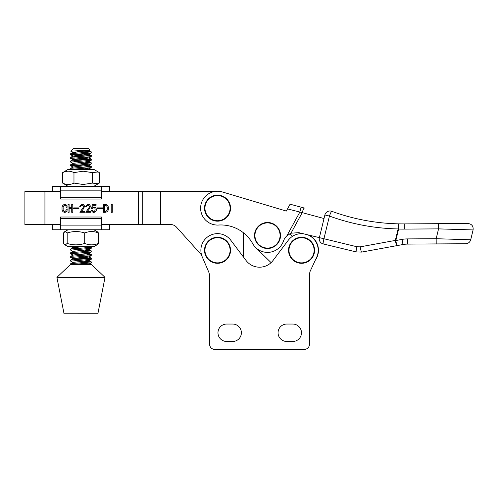 <?xml version="1.0" encoding="UTF-8"?>
<svg xmlns="http://www.w3.org/2000/svg" width="498" height="498" viewBox="0 0 498 498"><rect width="100%" height="100%" fill="white"/><g stroke="black" fill="none" stroke-linecap="round" stroke-linejoin="round"><path stroke-width="0.75" d="M219.649 262.689A12.568 12.568 0 0 1 205.139 252.418A12.568 12.568 0 0 1 215.41 237.913A12.568 12.568 0 0 1 229.92 248.178A12.568 12.568 0 0 1 219.649 262.689M215.335 237.478A13.004 13.004 0 0 1 230.35 248.11A13.004 13.004 0 0 1 219.724 263.118A13.004 13.004 0 0 1 204.709 252.492A13.004 13.004 0 0 1 215.335 237.478A13.004 13.004 0 0 0 204.709 252.492A13.004 13.004 0 0 0 219.724 263.118M52.346 191.512L52.346 186.308L60.538 186.308L60.538 197.706L101.38 197.7L101.38 186.308L60.538 186.308L68.064 186.308L62.661 183.09C66.421 184.963 70.187 184.963 73.972 183.09L83.122 184.515L92.267 183.09L92.267 172.619L83.116 171.194L73.972 172.619C70.206 170.746 66.439 170.746 62.661 172.619L68.064 169.401L93.854 169.401L98.237 171.935L92.267 172.619M92.267 183.09L98.237 183.774L99.258 183.09L99.258 172.619L98.237 171.935M73.972 183.09L73.972 172.619M62.661 183.09L62.661 172.619M82.699 186.308L109.572 186.308L109.572 191.512M93.854 229.752L97.297 231.738L98.498 232.971C93.91 231.097 89.316 231.097 84.71 232.971C78.877 231.097 73.032 231.097 67.174 232.971L65.3 231.545L63.42 232.971L63.42 243.441L65.3 244.867L67.174 243.441C73.007 245.315 78.852 245.315 84.71 243.441C89.298 245.315 93.892 245.315 98.498 243.441L97.297 244.674L93.854 246.659L68.064 246.659L64.622 244.674M67.174 232.971L67.174 243.441M84.71 232.971L84.71 243.441M98.498 232.971L98.498 243.441M85.998 246.659L90.175 246.659M286.338 211.065L222.369 191.96A16.907 16.907 0 0 0 203.265 217.24A16.907 16.907 0 0 0 218.597 225.034A36.416 36.416 0 0 1 252.735 243.709A16.913 16.913 0 0 0 283.493 241.02A13.004 13.004 0 0 1 286.892 235.803L290.981 233.207L298.85 232.653L319.374 237.639L324.877 214.962A5.204 5.204 0 0 1 331.718 211.301C353.368 219.164 375.704 223.347 398.73 223.851A208.108 208.108 0 0 0 404.32 223.895L468.014 223.496L438.52 223.683L468.014 223.496L438.52 223.683L438.551 228.881L436.167 238.723L470.71 239.768C469.944 242.233 468.269 243.559 465.686 243.74M287.527 208.892L290.091 204.199L304.396 208.064A5.204 0.915 105.1 0 0 302.218 212.64L287.527 208.892L286.331 211.077L278.401 208.706M278.052 208.6L222.369 191.96M301.134 207.18L299.777 212.204L286.892 235.803M470.71 239.768L473.1 229.927L438.551 228.881L404.351 229.099A213.312 213.312 0 0 1 398.624 229.055L398.126 228.937A5.204 0.498 -88.8 0 1 398.73 223.851L398.624 229.055L395.835 240.54L402.042 239.407A31.218 31.218 0 0 1 407.464 238.903L436.167 238.723L436.198 243.927L465.686 243.74L407.495 244.101A26.014 26.014 0 0 0 402.982 244.524L361.61 252.088L356.201 251.932L361.61 252.088A5.204 0.467 -100.4 0 1 360.179 246.846L395.337 240.422L398.126 228.937C374.527 228.42 351.632 224.131 329.439 216.064A5.204 0.504 -70 0 1 329.483 215.939A5.204 0.504 -70 0 1 331.718 211.301M356.935 246.753A5.204 0.51 -76.4 0 0 356.201 251.932L323.202 243.92A5.204 0.51 -76.4 0 1 323.937 238.747L356.935 246.753L360.179 246.846M395.835 240.54L396.769 245.663A5.204 0.467 79.6 0 1 395.337 240.422L395.835 240.54M323.202 243.92A5.204 5.204 0 0 1 319.374 237.639L323.937 238.747L329.439 216.064L324.877 214.962A5.204 5.204 0 0 1 325.368 213.692M255.96 247.836L271.099 262.633M292.538 236.301L289.88 233.705M307.546 234.77A16.646 16.646 0 0 1 316.641 257.335L310.186 271.18A13.359 13.359 0 0 0 309.439 275.575A13.359 13.359 0 0 1 310.186 271.18L315.39 260.012A16.907 16.907 0 0 0 309.003 235.118M217.526 220.726A12.568 12.568 0 0 1 204.958 208.158A12.568 12.568 0 0 1 217.526 195.59A12.568 12.568 0 0 1 230.095 208.158A12.568 12.568 0 0 1 217.526 220.726M217.526 195.154A13.004 13.004 0 0 1 230.537 208.158A13.004 13.004 0 0 1 217.526 221.168A13.004 13.004 0 0 1 204.522 208.158A13.004 13.004 0 0 1 217.526 195.154A13.004 13.004 0 0 0 204.522 208.158A13.004 13.004 0 0 0 217.526 221.168M267.513 248.06A12.568 12.568 0 0 1 254.945 235.486A12.568 12.568 0 0 1 267.513 222.917A12.568 12.568 0 0 1 280.081 235.486A12.568 12.568 0 0 1 267.513 248.06M267.513 222.482A13.004 13.004 0 0 1 280.523 235.486A13.004 13.004 0 0 1 267.513 248.496A13.004 13.004 0 0 1 254.509 235.486A13.004 13.004 0 0 1 267.513 222.482A13.004 13.004 0 0 0 254.509 235.486A13.004 13.004 0 0 0 267.513 248.496M301.981 262.863A12.568 12.568 0 0 1 288.989 250.731A12.568 12.568 0 0 1 301.122 237.739A12.568 12.568 0 0 1 314.114 249.871A12.568 12.568 0 0 1 301.981 262.863M301.109 237.303A13.004 13.004 0 0 1 314.549 249.853A13.004 13.004 0 0 1 302 263.299A13.004 13.004 0 0 1 288.554 250.743A13.004 13.004 0 0 1 301.109 237.303A13.004 13.004 0 0 0 288.554 250.743A13.004 13.004 0 0 0 302 263.299M77.072 153.004L73.225 152.463L70.741 151.162L73.256 148.591L88.656 148.591L89.964 149.96L70.834 151.193M87.306 152.388L77.084 151.778M83.234 152.637L70.716 153.633L70.66 154.76L91.209 152.979L91.258 151.853L83.234 152.637M74.607 154.224L91.252 155.544L70.716 157.3L70.66 158.426L91.209 156.646L91.258 155.525M87.306 156.055L77.084 155.444M77.072 156.671L73.225 156.129L70.66 154.76M74.607 157.891L91.252 159.211L70.66 161.028M77.072 160.337L73.225 159.802L70.66 158.426M74.607 161.557L78.684 161.806M73.225 163.469L70.66 162.093L91.209 160.312L91.258 159.192M83.234 163.637L70.716 164.633L70.66 165.759L91.209 163.979L91.258 162.858L83.234 163.637M74.607 165.224L91.252 166.55L70.716 168.305L70.66 169.401M73.225 167.135L70.66 165.759M70.672 169.401L91.209 167.652L91.258 166.525M83.234 247.998L70.716 248.994L70.66 250.121L91.209 248.34L91.258 247.22L83.234 247.998M73.225 251.496L70.66 250.121M83.234 251.671L70.716 252.667L70.66 253.787L91.209 252.013L91.258 250.886L83.234 251.671M73.225 255.163L70.66 253.793M84.847 253.868L91.252 254.578L70.716 256.333L70.66 257.46L91.209 255.679L91.258 254.553M73.225 258.829L70.66 257.46M83.234 259.004L70.716 260L70.66 261.126L91.209 259.346L91.258 258.225L83.234 259.004M87.312 262.427L77.09 261.811M73.231 262.502L70.66 261.126M78.684 151.193L85.226 151.193L91.258 151.853M87.306 159.721L78.684 159.204M84.847 162.174L91.258 162.858M87.306 163.394L78.684 162.871M86.932 246.659L91.258 247.22M84.847 250.201L91.258 250.886M87.312 255.088L78.684 254.571M78.684 257.167L91.258 258.225M87.312 258.755L78.684 258.238M78.684 260.84L91.252 261.911L70.716 263.666L70.66 264.351L91.258 264.351L105.022 277.355L56.897 277.355L64.049 313.777L97.869 313.771L105.022 277.355M73.418 264.351L91.258 262.963M85.226 151.193L80.153 150.552M87.555 150.222L88.688 150.626L73.231 152.313L70.716 153.633M84.828 153.608L88.688 154.299L73.231 155.98L70.716 157.3M84.828 157.275L88.688 157.966L73.231 159.646L70.716 160.966M84.828 160.947L88.688 161.632L73.231 163.313L70.716 164.633M84.828 164.614L88.688 165.299L73.231 166.979L70.716 168.305M84.828 168.28L88.688 168.816L86.054 169.401M83.203 246.659L73.231 247.674L70.716 248.994M84.828 248.975L88.694 249.66L73.231 251.341L70.716 252.667M84.828 252.642L88.694 253.333L73.231 255.013L70.716 256.333M84.828 256.308L88.694 256.999L73.231 258.68L70.716 260M84.828 259.981L88.694 260.666L73.231 262.346L70.716 263.666M84.828 263.647L88.694 264.332L91.209 263.012M109.572 224.548L109.572 229.752L60.538 229.752L60.538 218.354L101.38 218.354L101.38 217.01L60.538 217.01L60.538 218.354M101.38 229.752L101.38 218.354M52.346 224.548L52.346 229.752L60.538 229.752M105.028 204.429C107.387 204.603 108.496 205.929 108.346 208.394C108.452 210.797 107.344 212.104 105.028 212.316L103.46 212.316L103.46 204.429L105.028 204.429M91.333 210.33L92.161 210.1C94.9 215.192 97.06 205.12 92.348 208.531L91.564 208.444L92.435 204.473L96.083 204.473L96.083 205.307L93.132 205.307L92.665 207.286C95.485 206.732 96.656 207.909 96.176 210.816C94.284 213.069 92.672 212.907 91.333 210.33M79.892 212.273L83.079 207.647C84.791 205.581 81.155 204.043 80.583 206.508L79.711 206.365L82.014 204.292C86.658 204.61 83.241 209.795 81.23 211.438L84.554 211.438L84.554 212.273L79.892 212.273M72.789 204.429L72.789 212.316L71.731 212.316L71.731 208.625L69.104 208.625L69.104 212.316L68.039 212.316L68.039 204.429L69.104 204.429L69.104 207.753L71.731 207.753L71.731 204.429L72.789 204.429M101.38 224.548L138.593 224.548L138.587 191.512L101.38 191.512M60.538 191.512L24.9 191.512L24.9 224.548L60.538 224.548M66.06 209.179L67.118 209.179C67.211 211.009 66.408 212.086 64.721 212.409C62.785 211.992 61.895 210.735 62.045 208.625C61.833 206.328 62.736 204.902 64.765 204.336C66.377 204.585 67.143 205.556 67.074 207.243L66.06 207.243C66.178 206.128 65.748 205.456 64.765 205.213C63.451 205.792 62.916 206.9 63.153 208.538C62.941 210.05 63.464 211.046 64.721 211.532C65.767 211.183 66.215 210.399 66.06 209.179M78.927 207.89L78.927 208.625L73.667 208.625L73.667 207.89L78.927 207.89M85.799 212.273L88.986 207.647C90.692 205.581 87.057 204.043 86.49 206.502L85.612 206.365L87.916 204.292C92.56 204.61 89.142 209.795 87.131 211.438L90.455 211.438L90.455 212.273L85.799 212.273M102.538 207.89L102.538 208.625L97.278 208.625L97.278 207.89L102.538 207.89M112.268 204.429L112.268 212.316L111.21 212.316L111.21 204.429L112.268 204.429M138.593 224.548L170.671 224.548A7.806 7.806 0 0 1 176.473 227.132L201.553 254.982A16.646 16.646 0 0 0 202.443 257.335A16.646 16.646 0 0 1 230.823 240.279L246.037 260.466A16.907 16.907 0 0 0 273.047 260.466L288.255 240.279A16.646 16.646 0 0 1 303.35 233.749M243.541 257.155L243.541 232.865L243.541 257.155L246.037 260.466M160.393 224.548L160.393 191.512L214.576 191.512M138.587 191.512L160.393 191.512M105.028 211.438C106.684 211.208 107.425 210.193 107.244 208.394C107.425 206.589 106.684 205.556 105.028 205.307L104.524 205.307L104.524 211.438L105.028 211.438M24.9 224.548L24.9 191.512M176.473 227.132A7.806 7.806 0 0 0 170.671 224.548M60.538 197.706L60.538 199.051L101.38 199.051L101.38 197.7M286.773 324.049A8.715 8.715 0 0 0 278.058 332.764A8.715 8.715 0 0 0 286.773 341.479L292.756 341.479A8.715 8.715 0 0 0 301.471 332.764A8.715 8.715 0 0 0 292.756 324.049L286.773 324.049A8.715 8.715 0 0 0 278.058 332.764A8.715 8.715 0 0 0 286.773 341.479M226.683 324.049A8.715 8.715 0 0 0 217.968 332.764A8.715 8.715 0 0 0 226.683 341.479L232.666 341.479A8.715 8.715 0 0 0 241.381 332.764A8.715 8.715 0 0 0 232.666 324.049L226.683 324.049A8.715 8.715 0 0 0 217.968 332.764A8.715 8.715 0 0 0 226.683 341.479M309.439 275.575A13.359 13.359 0 0 0 309.488 276.676L309.488 344.205A5.204 5.204 0 0 1 304.284 349.409L214.8 349.409A5.204 5.204 0 0 1 209.596 344.205L209.596 276.676A13.004 13.004 0 0 0 208.376 271.18L202.443 257.335M304.284 349.409L214.8 349.409M309.488 276.676L309.488 344.205M209.596 276.676L209.596 344.205M232.666 341.479A8.715 8.715 0 0 0 241.381 332.764A8.715 8.715 0 0 0 232.666 324.049M292.756 341.479A8.715 8.715 0 0 0 301.471 332.764A8.715 8.715 0 0 0 292.756 324.049M324.011 218.529L302.218 212.64L290.981 233.207M398.73 223.851A208.108 208.108 0 0 0 404.32 223.895L404.351 229.099M407.464 238.903L407.495 244.101A26.014 26.014 0 0 0 402.982 244.524L402.042 239.407M101.38 225.893L60.538 225.893M44.932 224.548L44.932 191.512M142.727 224.548L142.727 191.512M60.538 190.168L101.38 190.168M93.854 186.308L98.237 183.774M68.064 229.752L64.622 231.738M473.1 229.927C473.467 226.148 471.774 224.007 468.014 223.496M70.66 161.022L70.66 162.093M91.258 261.892L91.258 262.956M70.66 264.351L56.897 277.355M91.202 151.797L88.688 150.477M91.202 155.463L88.688 154.143M91.202 159.13L88.688 157.81M91.202 162.802L88.688 161.483M91.202 166.469L88.688 165.149M89.796 169.401L88.688 168.816M91.202 247.164L90.244 246.659M91.202 250.83L88.688 249.51M91.202 254.497L88.688 253.177M91.202 258.163L88.688 256.844M91.202 261.836L88.688 260.51M89.005 264.351L88.688 264.183M91.209 259.346L88.694 260.666M91.209 255.679L88.694 256.999M91.209 252.013L88.694 253.333M91.209 248.34L88.694 249.66M70.71 246.51L73.225 247.83M91.209 167.652L88.688 168.971M91.209 163.979L88.688 165.299M91.209 160.312L88.688 161.632M91.209 156.646L88.688 157.966M91.209 152.979L88.688 154.299M89.964 149.96L88.688 150.626"/></g></svg>
